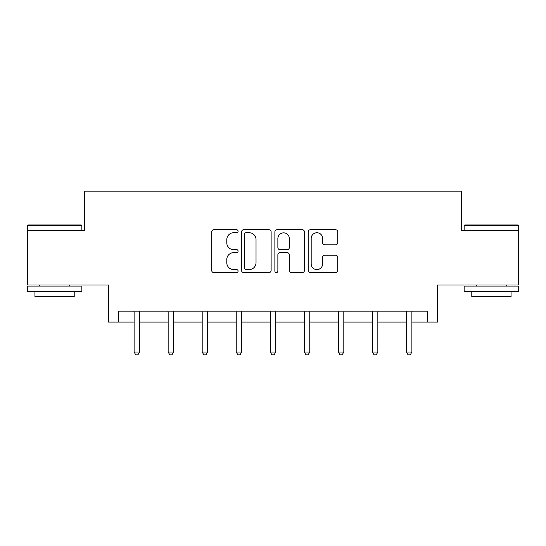 <?xml version="1.0" encoding="UTF-8"?>
<svg xmlns="http://www.w3.org/2000/svg" width="546" height="546" viewBox="0 0 546 546"><rect width="100%" height="100%" fill="white"/><g stroke="black" fill="none" stroke-linecap="round" stroke-linejoin="round"><path stroke-width="0.82" d="M238.09 231.238A1.502 1.502 0 0 0 236.589 229.736L213.834 229.736A2.143 2.143 0 0 0 211.691 231.879L211.691 270.434A2.143 2.143 0 0 0 213.834 272.577L236.589 272.577A1.502 1.502 0 0 0 238.09 271.075A1.502 1.502 0 0 0 236.589 269.581L233.647 269.581A6.852 6.852 0 0 1 226.788 262.722L226.788 259.514A6.852 6.852 0 0 1 233.647 252.655L236.589 252.655A1.502 1.502 0 0 0 238.09 251.16A1.502 1.502 0 0 0 236.589 249.659L233.647 249.659A6.852 6.852 0 0 1 226.788 242.806L226.788 239.592A6.852 6.852 0 0 1 233.647 232.739L236.589 232.739A1.502 1.502 0 0 0 238.09 231.238M118.4 322.072L118.4 311.165L427.6 311.165L427.6 322.072L437.53 322.072L437.53 284.978L518.7 284.978L518.7 230.426L461.636 230.426L461.636 191.148L84.364 191.148L84.364 230.426L27.3 230.426L27.3 284.978L108.47 284.978L108.47 322.072L134.111 322.072M335.592 244.84A2.143 2.143 0 0 0 337.735 242.697L337.735 231.879A2.143 2.143 0 0 0 335.592 229.736L310.319 229.736A2.143 2.143 0 0 0 308.183 231.879L308.183 270.434A2.143 2.143 0 0 0 310.319 272.577L335.592 272.577A2.143 2.143 0 0 0 337.735 270.434L337.735 257.371A2.143 2.143 0 0 0 335.592 255.228L324.781 255.228A2.143 2.143 0 0 0 322.638 257.371L322.638 263.848A5.726 5.726 0 0 1 316.905 269.581A5.726 5.726 0 0 1 311.179 263.848L311.179 238.465A5.726 5.726 0 0 1 316.905 232.739A5.726 5.726 0 0 1 322.638 238.465L322.638 242.697A2.143 2.143 0 0 0 324.781 244.84L335.592 244.84M271.123 231.879A2.143 2.143 0 0 0 268.987 229.736L243.707 229.736A2.143 2.143 0 0 0 241.571 231.879L241.571 270.434A2.143 2.143 0 0 0 243.707 272.577L268.987 272.577A2.143 2.143 0 0 0 271.123 270.434L271.123 231.879M277.013 229.736L302.293 229.736A2.143 2.143 0 0 1 304.429 231.879L304.429 270.434A2.143 2.143 0 0 1 302.293 272.577L291.475 272.577A2.143 2.143 0 0 1 289.332 270.434L289.332 254.798A2.143 2.143 0 0 0 287.189 252.655L280.016 252.655A2.143 2.143 0 0 0 277.873 254.798L277.873 271.075A1.502 1.502 0 0 1 276.372 272.577A1.502 1.502 0 0 1 274.877 271.075L274.877 231.879A2.143 2.143 0 0 1 277.013 229.736M139.564 322.072L168.154 322.072M173.608 322.072L202.191 322.072M207.651 322.072L236.234 322.072M241.687 322.072L270.27 322.072M275.73 322.072L304.313 322.072M309.766 322.072L338.349 322.072M343.809 322.072L372.392 322.072M377.846 322.072L406.436 322.072M411.889 322.072L427.6 322.072M246.069 232.739A1.502 1.502 0 0 0 244.567 234.234L244.567 268.079A1.502 1.502 0 0 0 246.069 269.581L249.174 269.581A6.852 6.852 0 0 0 256.026 262.722L256.026 239.592A6.852 6.852 0 0 0 249.174 232.739L246.069 232.739M289.332 238.575A5.726 5.726 0 0 0 283.599 232.842A5.726 5.726 0 0 0 277.873 238.575L277.873 247.515A2.143 2.143 0 0 0 280.016 249.659L287.189 249.659A2.143 2.143 0 0 0 289.332 247.515L289.332 238.575M139.851 311.165L139.721 311.486A2.184 2.184 0 0 0 139.564 312.298L139.564 352.013L134.111 352.013L134.111 312.298A2.184 2.184 0 0 0 133.954 311.486L133.825 311.165M139.564 352.013L137.933 354.852L135.749 354.852L134.111 352.013M27.955 224.972L81.197 224.972L81.852 225.628L27.3 225.628L27.955 224.972M54.573 291.523L27.3 291.523L27.3 286.07L81.852 286.07L81.852 291.523L54.573 291.523M74.215 291.523L74.215 296.546L34.937 296.546L34.937 291.523M464.803 224.972L518.045 224.972L518.7 225.628L464.148 225.628L464.803 224.972M491.427 291.523L464.148 291.523L464.148 286.07L518.7 286.07L518.7 291.523L491.427 291.523M511.063 291.523L511.063 296.546L471.785 296.546L471.785 291.523M173.894 311.165L173.764 311.486A2.184 2.184 0 0 0 173.608 312.298L173.608 352.013L168.154 352.013L168.154 312.298A2.184 2.184 0 0 0 167.997 311.486L167.868 311.165M173.608 352.013L171.97 354.852L169.786 354.852L168.154 352.013M207.93 311.165L207.808 311.486A2.184 2.184 0 0 0 207.651 312.298L207.651 352.013L202.191 352.013L202.191 312.298A2.184 2.184 0 0 0 202.034 311.486L201.904 311.165M207.651 352.013L206.013 354.852L203.829 354.852L202.191 352.013M241.974 311.165L241.844 311.486A2.184 2.184 0 0 0 241.687 312.298L241.687 352.013L236.234 352.013L236.234 312.298A2.184 2.184 0 0 0 236.077 311.486L235.947 311.165M241.687 352.013L240.049 354.852L237.872 354.852L236.234 352.013M276.017 311.165L275.887 311.486A2.184 2.184 0 0 0 275.73 312.298L275.73 352.013L270.27 352.013L270.27 312.298A2.184 2.184 0 0 0 270.113 311.486L269.983 311.165M275.73 352.013L274.092 354.852L271.908 354.852L270.27 352.013M310.053 311.165L309.923 311.486A2.184 2.184 0 0 0 309.766 312.298L309.766 352.013L304.313 352.013L304.313 312.298A2.184 2.184 0 0 0 304.156 311.486L304.026 311.165M309.766 352.013L308.128 354.852L305.951 354.852L304.313 352.013M344.096 311.165L343.966 311.486A2.184 2.184 0 0 0 343.809 312.298L343.809 352.013L338.349 352.013L338.349 312.298A2.184 2.184 0 0 0 338.192 311.486L338.07 311.165M343.809 352.013L342.171 354.852L339.987 354.852L338.349 352.013M378.132 311.165L378.003 311.486A2.184 2.184 0 0 0 377.846 312.298L377.846 352.013L372.392 352.013L372.392 312.298A2.184 2.184 0 0 0 372.236 311.486L372.106 311.165M377.846 352.013L376.214 354.852L374.03 354.852L372.392 352.013M412.175 311.165L412.046 311.486A2.184 2.184 0 0 0 411.889 312.298L411.889 352.013L406.436 352.013L406.436 312.298A2.184 2.184 0 0 0 406.279 311.486L406.149 311.165M411.889 352.013L410.251 354.852L408.067 354.852L406.436 352.013M27.3 230.426L27.3 225.628M39.735 286.07L39.735 284.978M69.417 286.07L69.417 284.978M81.852 230.426L81.852 225.628M464.148 230.426L464.148 225.628M476.583 286.07L476.583 284.978M506.265 286.07L506.265 284.978M518.7 230.426L518.7 225.628"/></g></svg>
